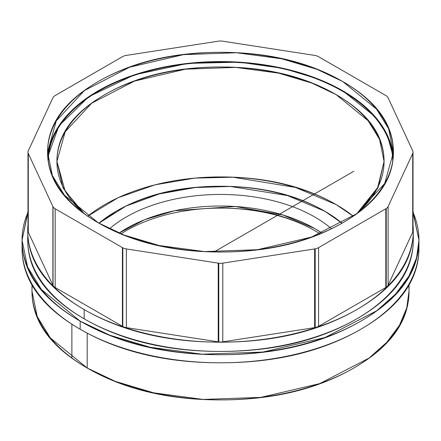 <?xml version="1.0" encoding="UTF-8"?>
<svg xmlns="http://www.w3.org/2000/svg" width="441" height="441" viewBox="0 0 441 441"><rect width="100%" height="100%" fill="white"/><g stroke="black" fill="none" stroke-linecap="round" stroke-linejoin="round"><path stroke-width="0.66" d="M31.973 285.073L31.973 291.049C31.973 321.109 50.379 346.764 87.191 368.014C124.004 389.271 168.44 399.899 220.5 399.899C272.56 399.899 316.996 389.271 353.809 368.014C390.621 346.764 409.028 321.109 409.028 291.049L406.756 307.901L399.507 325.204L386.889 342.227L368.946 358.147L319.714 383.604L260.824 397.38L203.031 399.43L153.672 392.832L115.283 381.371L87.191 368.014L87.191 333.126L87.191 368.014A188.528 108.844 180 0 1 32.221 285.498A188.528 108.844 180 0 0 87.191 368.014L87.191 333.126M377.711 304.544L377.634 304.863M63.366 304.863L63.289 304.544M27.981 152.167L27.981 230.869A8.814 5.088 0 0 0 28.285 232.186L52.892 285.217A8.814 5.088 0 0 0 55.175 287.499A8.814 5.088 180 0 1 52.892 285.217L28.285 232.186L28.285 153.485A8.814 5.088 180 0 1 27.981 152.167A8.814 5.088 180 0 1 28.285 150.85L52.892 97.819A8.814 5.088 180 0 1 55.175 95.537L122.411 56.718A8.814 5.088 180 0 1 126.369 55.401A8.814 5.088 0 0 0 122.411 56.718L55.175 95.537A8.814 5.088 0 0 0 52.892 97.819L28.279 150.85A8.814 5.088 0 0 0 28.285 153.485L52.892 206.509A8.814 5.088 0 0 0 55.175 208.797L122.416 247.616A8.814 5.088 0 0 0 126.369 248.933L218.218 263.139A8.814 5.088 0 0 0 222.782 263.139L314.631 248.933A8.814 5.088 0 0 0 318.589 247.616L385.825 208.791A8.814 5.088 0 0 0 388.108 206.509L412.721 153.485A8.814 5.088 0 0 0 412.715 150.844L388.108 97.819A8.814 5.088 0 0 0 385.825 95.537L318.584 56.713A8.814 5.088 0 0 0 314.631 55.395L222.782 41.189A8.814 5.088 0 0 0 218.218 41.189L125.812 55.483M98.216 222.766C64.447 203.268 47.567 179.735 47.567 152.167C47.567 124.594 64.447 101.061 98.216 81.563C131.986 62.071 172.745 52.319 220.5 52.319C268.255 52.319 309.014 62.071 342.784 81.563C376.553 101.061 393.433 124.594 393.433 152.167C393.433 179.735 376.553 203.268 342.784 222.766C309.014 242.258 268.255 252.009 220.5 252.009C172.745 252.009 131.986 242.258 98.216 222.766L64.447 195.192L52.38 175.568L47.567 152.167L56.299 120.84L84.33 90.614L129.489 67.264L183.511 54.634L236.525 52.749L281.799 58.807L317.013 69.32L342.784 81.563L376.553 109.136L388.62 128.761L393.433 152.167L384.701 183.495L356.67 213.714L311.511 237.065L257.489 249.7L204.475 251.579L159.201 245.527L123.987 235.014L98.216 222.766A172.933 99.842 0 0 0 387.54 178.004A172.933 99.842 0 0 0 175.739 55.726A172.933 99.842 0 0 0 98.216 222.766A172.933 99.842 0 0 0 387.54 178.004A172.933 99.842 0 0 0 175.739 55.726A172.933 99.842 0 0 0 98.216 222.766M413.019 211.222L418.95 240.125C418.95 271.766 399.574 298.772 360.826 321.142C322.073 343.517 275.3 354.702 220.5 354.702C165.7 354.702 118.927 343.517 80.174 321.142C41.426 298.772 22.05 271.766 22.05 240.125L27.981 212.325A198.45 114.572 180 0 0 220.5 354.702A198.45 114.572 180 0 0 413.019 212.325L418.95 240.125L416.558 257.864L408.928 276.077L395.649 293.993L376.757 310.756L324.934 337.552L262.946 352.05L202.116 354.206L150.155 347.26L109.748 335.199L80.174 321.142L41.426 289.505L27.579 266.981L22.05 240.125L22.05 248.228C22.05 279.87 41.426 306.87 80.174 329.245A198.45 114.572 0 0 0 283.927 356.791A198.45 114.572 0 0 0 417.153 263.619M336.169 204.596C304.229 186.157 265.669 176.935 220.5 176.935L220.357 176.935M98.806 223.102L116.259 211.195C145.045 194.575 179.79 186.262 220.5 186.262C261.21 186.262 295.955 194.575 324.741 211.195L342.194 223.102M353.224 216.173L336.169 204.596L295.387 187.414L232.964 177.21L194.801 178.109L155.155 184.796L118.056 197.75L87.776 216.173A163.578 94.44 180 0 1 353.224 216.173M83.994 213.461L65.103 190.914L56.922 161.423L65.18 131.793L91.7 103.205L134.417 81.116L185.512 69.165L235.654 67.39L278.486 73.112L311.793 83.057L336.169 94.644L368.108 120.724L379.525 139.29L384.078 161.423L377.667 187.607L357.006 213.461A163.578 94.44 180 0 0 328.132 90.306A163.578 94.44 180 0 0 112.868 90.306A163.578 94.44 180 0 0 83.994 213.461A163.578 94.44 180 0 1 112.868 90.306A163.578 94.44 180 0 1 328.132 90.306A163.578 94.44 180 0 1 357.006 213.461M80.174 321.142L80.174 329.245A198.45 114.572 180 0 1 22.166 244.325A198.45 114.572 180 0 0 80.174 329.245A198.45 114.572 180 0 0 299.555 353.318A198.45 114.572 180 0 0 418.834 244.325A198.45 114.572 180 0 1 299.555 353.318A198.45 114.572 180 0 1 80.174 329.245C118.927 351.615 165.7 362.8 220.5 362.8C275.3 362.8 322.073 351.615 360.826 329.245C399.574 306.87 418.95 279.87 418.95 248.228L418.95 240.125M403.989 274.269L402.159 278.387M38.841 278.387L37.011 274.269M41.465 282.334L38.935 277.532A188.528 108.844 0 0 0 41.465 282.334M402.065 277.532L399.535 282.334A188.528 108.844 0 0 0 402.065 277.532M31.973 291.049L37.226 316.561L50.379 337.96L87.191 368.014A188.528 108.844 180 0 0 297.069 390.517A188.528 108.844 180 0 0 408.779 285.498A188.528 108.844 180 0 1 297.069 390.517A188.528 108.844 180 0 1 87.191 368.014M393.251 156.792L387.281 135.023L375.17 116.766L342.784 90.824L317.586 78.801L283.326 68.405L239.358 62.175L187.695 63.394L134.411 74.832L88.735 96.761L58.896 125.878L47.749 156.792M81.342 211.443L63.024 187.894L56.922 161.423C56.922 135.343 72.892 113.083 104.831 94.644C136.771 76.205 175.331 66.982 220.5 66.982C265.669 66.982 304.229 76.205 336.169 94.644C368.108 113.083 384.078 135.343 384.078 161.423L377.976 187.894L359.658 211.443M119.098 233.041L144.665 219.695L174.564 210.737L235.108 206.487L283.072 215.032L314.72 228.554L321.902 233.041L314.72 228.554L283.072 215.032L235.108 206.487L174.564 210.737L144.665 219.695L119.098 233.041A133.243 76.927 0 0 1 321.902 233.041M319.962 233.84A133.243 76.927 0 0 0 314.72 230.637A133.243 76.927 0 0 0 124.34 231.779M65.941 306.842L65.825 306.556M375.175 306.556L375.059 306.842M121.038 233.84A133.243 76.927 0 0 1 314.72 230.637C288.701 215.616 257.296 208.102 220.5 208.102M22.05 240.125L27.981 211.222M27.981 224.651L27.722 240.125C27.722 270.862 46.542 297.096 84.181 318.826C121.826 340.562 167.266 351.427 220.5 351.427C273.734 351.427 319.174 340.562 356.819 318.826C394.458 297.096 413.278 270.862 413.278 240.125L413.134 235.5M413.123 235.665A192.778 111.303 180 0 1 297.829 342.078A192.778 111.303 180 0 1 84.181 318.826A192.778 111.303 0 0 0 282.113 345.59A192.778 111.303 0 0 0 411.53 255.08M411.53 245.819A192.778 111.303 180 0 1 282.113 336.329A192.778 111.303 180 0 1 84.181 309.571C121.826 331.301 167.266 342.166 220.5 342.166C273.734 342.166 319.174 331.301 356.819 309.571C394.458 287.835 413.278 261.601 413.278 230.869L413.019 224.651M122.819 326.533A8.814 5.088 0 0 0 126.369 327.635L218.218 341.847L126.369 327.635A8.814 5.088 180 0 1 122.819 326.533A8.814 5.088 0 0 0 126.369 327.635L126.369 248.933A8.814 5.088 180 0 1 122.416 247.616L122.416 326.318L55.175 287.499L55.175 208.797A8.814 5.088 180 0 1 52.892 206.509L28.285 153.485L28.285 232.186L28.285 153.485L53.041 206.829L53.041 285.536L28.285 232.186A8.814 5.088 180 0 1 28.285 229.552A8.814 5.088 0 0 0 28.285 232.186L28.285 153.485A8.814 5.088 180 0 1 28.285 150.85L52.892 97.819A8.814 5.088 180 0 1 55.175 95.537L122.411 56.718A8.814 5.088 180 0 1 126.369 55.401L218.218 41.189A8.814 5.088 180 0 1 222.782 41.189L314.631 55.395A8.814 5.088 180 0 1 318.584 56.718L385.825 95.537A8.814 5.088 180 0 1 388.108 97.819L387.959 97.5M52.892 127.576L52.892 126.617L52.892 127.576M52.892 285.217L52.892 206.509L52.892 285.217A8.814 5.088 0 0 0 55.175 287.499L122.416 326.318L122.416 247.616L55.175 208.797L55.175 287.499L55.175 208.797A8.814 5.088 180 0 1 52.892 206.509L28.285 153.485A8.814 5.088 180 0 1 28.285 150.85L52.892 97.819L28.136 151.169M386.228 287.245A8.814 5.088 0 0 0 388.108 285.211L412.721 232.186A8.814 5.088 0 0 0 412.715 229.546A8.814 5.088 180 0 1 412.715 232.181L388.108 285.211L388.108 206.509A8.814 5.088 180 0 1 385.825 208.791L385.825 287.493L318.589 326.318A8.814 5.088 180 0 1 315.188 327.536A8.814 5.088 0 0 0 318.589 326.318L386.228 287.262A8.814 5.088 0 0 0 388.108 285.211A8.814 5.088 180 0 1 386.228 287.245L386.228 208.56L318.589 247.616A8.814 5.088 180 0 1 314.631 248.933L314.637 327.635L222.782 341.841A8.814 5.088 180 0 1 218.769 341.918A8.814 5.088 0 0 0 222.782 341.841L222.782 263.139A8.814 5.088 180 0 1 218.218 263.139L218.218 341.841L218.218 263.139L126.369 248.933L218.769 263.227L218.769 341.929L126.369 327.635L126.369 248.933A8.814 5.088 180 0 1 122.416 247.616L55.175 208.797L122.819 247.848L122.819 326.549L55.175 287.499L55.175 208.797A8.814 5.088 180 0 1 52.892 206.509L28.285 153.485A8.814 5.088 180 0 1 28.285 150.85M315.188 327.536A8.814 5.088 0 0 0 318.589 326.318L318.589 247.616A8.814 5.088 180 0 1 314.631 248.933L222.782 263.139L315.188 248.845L315.188 327.547L222.782 341.841L222.782 263.139A8.814 5.088 180 0 1 218.218 263.139L126.369 248.933A8.814 5.088 180 0 1 122.416 247.616M55.175 121.925L55.175 122.874M318.182 56.498L385.825 95.537A8.814 5.088 180 0 1 388.108 97.819L412.715 150.844A8.814 5.088 180 0 1 412.715 153.485L412.721 232.186A8.814 5.088 0 0 0 413.019 230.864L413.019 152.162A8.814 5.088 180 0 1 412.715 153.485L388.108 206.509L412.864 153.165L412.864 231.867L388.108 285.211L388.108 206.509A8.814 5.088 180 0 1 385.825 208.791L318.589 247.616A8.814 5.088 180 0 1 314.631 248.933L222.782 263.139A8.814 5.088 180 0 1 218.218 263.139M388.108 285.211L388.108 206.509L412.721 153.485A8.814 5.088 180 0 0 412.715 150.844A8.814 5.088 180 0 1 413.019 152.162M318.589 326.318L318.589 247.616L318.589 326.318L385.825 287.493L385.825 208.791L318.589 247.616M385.825 122.868L385.825 121.92M55.175 95.537A8.814 5.088 180 0 0 52.892 97.819A8.814 5.088 180 0 1 55.175 95.537L122.411 56.718L54.772 95.785M27.722 230.869C27.722 261.601 46.542 287.835 84.181 309.571A192.778 111.303 0 0 0 298.888 332.553A192.778 111.303 0 0 0 413.019 225.07A192.778 111.303 0 0 1 298.888 332.553A192.778 111.303 0 0 1 84.181 309.571A192.778 111.303 0 0 0 298.888 332.553A192.778 111.303 0 0 0 413.019 225.07M222.231 41.112L314.631 55.395A8.814 5.088 180 0 1 318.584 56.718L385.825 95.537A8.814 5.088 180 0 1 388.108 97.819M388.108 126.611L388.108 127.57L388.108 126.611M98.971 223.196L125.911 206.096L159.388 193.919L195.468 187.502L230.351 186.455L287.499 195.561L324.741 211.195L342.029 223.196A147.421 85.113 180 0 0 98.971 223.196M342.282 91.116A172.227 99.434 180 0 1 392.727 161.197A172.227 99.434 0 0 0 220.5 61.988A172.227 99.434 0 0 0 48.273 161.197A172.227 99.434 180 0 1 154.774 69.518A172.227 99.434 180 0 1 342.282 91.116M387.468 295.762A172.227 99.434 180 0 1 387.049 296.699M53.951 296.699A172.227 99.434 180 0 1 53.532 295.762M391.035 292.686A187.111 108.028 0 0 0 394.133 288.486M46.867 288.486A187.111 108.028 0 0 0 49.965 292.686M71.877 358.02L71.877 324.19M47.738 156.957A172.933 99.842 180 0 1 220.5 61.58A172.933 99.842 180 0 1 393.262 156.957M63.603 305.051A158.76 91.662 180 0 1 63.515 304.731M377.485 304.731A158.76 91.662 180 0 1 377.397 305.051M374.53 307.245A158.76 91.662 0 0 0 374.646 306.964M66.354 306.964A158.76 91.662 0 0 0 66.47 307.245M413.019 212.325A198.45 114.572 180 0 1 220.5 354.702A198.45 114.572 180 0 1 27.981 212.325A198.45 114.572 180 0 0 220.5 354.702A198.45 114.572 180 0 0 413.019 212.325M27.981 225.07A192.778 111.303 0 0 0 84.181 309.571A192.778 111.303 0 0 1 27.981 225.07A192.778 111.303 0 0 0 84.181 309.571L84.181 318.826A192.778 111.303 180 0 1 27.877 235.665M218.769 341.918A8.814 5.088 0 0 0 222.782 341.841L314.637 327.635L314.631 248.933M126.369 55.401A8.814 5.088 180 0 0 122.411 56.718A8.814 5.088 180 0 1 126.369 55.401L218.218 41.189A8.814 5.088 180 0 1 222.782 41.189L314.631 55.395A8.814 5.088 180 0 1 318.584 56.718A8.814 5.088 180 0 0 314.631 55.395L222.782 41.189A8.814 5.088 180 0 0 218.218 41.189A8.814 5.088 180 0 1 222.782 41.189M126.369 327.635L126.369 248.933M222.782 341.841L222.782 263.139M214.072 251.938L353.809 171.262M388.108 206.509A8.814 5.088 180 0 1 385.825 208.791M55.175 208.797A8.814 5.088 180 0 1 52.892 206.509M331.434 228.758A133.243 76.927 0 0 0 109.566 228.758M409.028 285.073L409.028 291.049M413.278 240.125L413.278 230.869"/></g></svg>

